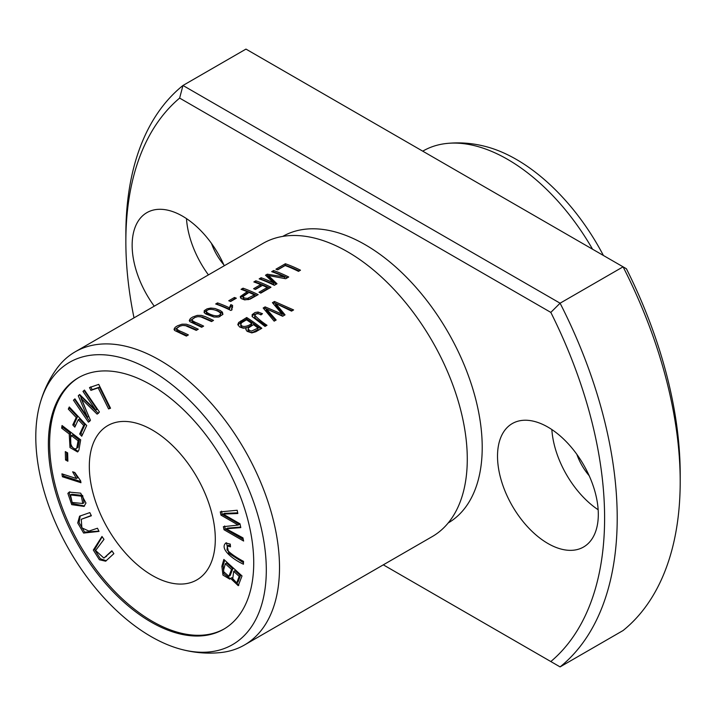 <?xml version="1.0" encoding="UTF-8"?>
<svg xmlns="http://www.w3.org/2000/svg" width="716" height="716" viewBox="0 0 716 716"><rect width="100%" height="100%" fill="white"/><g stroke="black" fill="none" stroke-linecap="round" stroke-linejoin="round"><path stroke-width="1.07" d="M85.974 503.053L80.648 493.154L69.175 492.116L67.868 493.387L71.725 504.655L83.987 506.418L85.974 503.053M223.848 559.438L221.862 566.302L222.962 575.1L229.746 579.128L230.57 578.412L238.249 585.697L242.017 575.933L223.848 559.438M152.311 430.012A89.088 51.436 60 0 1 210.504 508.512A89.088 51.436 60 0 1 196.855 579.906A89.088 51.436 60 0 1 107.767 528.471A89.088 51.436 60 0 1 107.767 425.599A89.088 51.436 60 0 1 152.311 430.012M224.278 628.863A145.214 83.835 60 0 1 79.7 544.67A145.214 83.835 60 0 1 79.073 377.359M97.474 528.229L88.909 531.084L81.875 527.871L81.248 519.297L91.371 515.771L89.813 512.602L79.583 516.191L77.722 522.957L83.62 533.053L99.023 531.397L97.474 528.229M98.736 384.385L89.509 387.562L90.896 390.381L98.173 387.866L108.581 408.917L110.532 408.236L98.736 384.385M65.308 451.608L65.532 459.967L67.868 461.229L67.644 452.87L65.308 451.608M225.97 542.907C219.472 548.196 231.134 558.435 243.44 564.226L243.53 561.38C235.77 557.191 230.275 553.334 227.017 549.816L227.366 546.004L230.498 546.836L230.266 544.088L225.755 543.014M220.268 511.877L220.949 515.108L238.177 525.052L223.374 526.681L224.01 529.733L243.61 541.036L242.939 537.85L226.229 528.829L240.8 527.611L239.994 523.79L223.141 514.088L237.846 513.506L237.166 510.257L220.268 511.877M62.041 425.519L61.639 428.132L69.219 433.959L70.007 447.572L77.588 451.957L78.885 450.158L80.693 439.839L62.041 425.519M69.282 406.974L68.306 409.078L76.218 417.5L72.772 424.946L74.831 427.13L78.277 419.683L83.674 425.42L79.682 434.03L81.74 436.214L86.69 425.51L69.282 406.974M84.461 390.068L82.984 391.419L95.729 410.116L79.646 394.498L78.277 395.769L87.459 417.24L74.92 398.857L73.453 400.208L88.426 422.171L90.476 420.283L81.033 398.373L97.134 414.143L99.434 412.022L84.461 390.068M111.857 550.765L103.909 558.095L95.613 550.497L103.99 539.363L101.985 536.472L93.313 550.067L99.399 559.742L105.646 561.192L113.862 553.656L111.857 550.765M62.426 476.758L80.962 482.718L80.631 480.848L74.822 472.515L72.638 471.808L76.361 478.494L61.925 473.849L62.426 476.758L63.688 476.024L63.393 474.323M39.989 403.788C43.595 390.659 49.35 378.71 57.262 367.943A169.262 97.725 60 0 1 75.18 351.825A169.262 97.725 60 0 1 159.82 360.211A169.262 97.725 60 0 1 270.397 509.371A169.262 97.725 60 0 1 244.451 645.009A169.262 97.725 60 0 1 221.53 652.464C208.249 653.932 195.02 652.947 181.855 649.502A162.988 94.1 60 0 1 69.55 550.532A162.988 94.1 60 0 1 39.989 403.788A162.988 94.1 60 0 1 151.049 370.396A162.988 94.1 60 0 1 265.251 551.463A162.988 94.1 60 0 1 181.855 649.502M75.18 351.825L262.96 243.413A169.262 97.725 60 0 1 320.723 239.815A169.262 97.725 60 0 1 347.591 251.799A169.262 97.725 60 0 1 464.228 488.366A169.262 97.725 60 0 1 432.222 536.597L244.451 645.009M215.686 303.978A169.262 97.725 60 0 1 230.865 310.467L232.065 309.768L231.671 308.032L232.637 305.419A169.262 97.725 -120 0 0 230.847 304.595L229.371 307.764A169.262 97.725 -120 0 0 217.539 302.904L215.686 303.978M255.845 280.788L253.849 281.943A169.262 97.725 60 0 1 260.714 284.601L253.616 288.7A169.262 97.725 60 0 1 255.406 289.461L262.504 285.362A169.262 97.725 60 0 1 267.184 287.519L258.986 292.253A169.262 97.725 60 0 1 260.767 293.139L270.97 287.25A169.262 97.725 -120 0 0 255.845 280.788L255.845 282.274A167.481 96.696 60 0 1 269.601 288.029M188.38 334.927A169.262 97.725 -120 0 0 179.653 330.926L176.959 329.342L176.933 328.25L179.743 326.236L182.634 325.422L185.614 325.69L196.265 330.371L198.269 329.217L190.465 325.601L186.285 324.205L182.007 324.187L177.452 325.825L175.169 327.319L174.033 329.235L174.785 330.559L186.375 336.081L188.38 334.927M262.486 313.706L258.064 312.033L255.048 312.498L252.148 314.646L252.202 316.597L265.001 326.442L267.005 325.288C261.922 321.931 257.823 318.557 254.717 315.174C256.301 313.375 258.378 313.286 260.928 314.915L262.486 313.706M254.717 316.633L254.717 315.174M273.61 270.541L271.677 271.65A169.262 97.725 60 0 1 284.547 277.002L267.301 274.183L265.502 275.221L273.763 283.008A169.262 97.725 -120 0 0 261.107 277.754L259.174 278.873A169.262 97.725 60 0 1 274.3 285.326L276.985 283.769L268.473 275.553L285.711 278.73L288.727 276.994A169.262 97.725 -120 0 0 273.61 270.541L273.61 272.017A167.481 96.696 60 0 1 287.367 277.781M203.63 326.12A169.262 97.725 -120 0 0 194.913 322.119L192.219 320.535L192.183 319.443L194.994 317.43L197.885 316.615L200.865 316.884L211.524 321.565L213.52 320.41L205.725 316.794L201.536 315.398L197.258 315.38L192.702 317.018L190.42 318.513L189.284 320.428L190.044 321.752L201.635 327.275L203.63 326.12M234.463 297.462L228.753 300.756A169.262 97.725 60 0 1 230.624 301.508L236.325 298.214A169.262 97.725 -120 0 0 234.463 297.462L234.463 298.93A167.481 96.696 60 0 1 234.83 299.082M285.371 263.748L275.929 269.198A169.262 97.725 60 0 1 277.71 269.843L285.156 265.546A169.262 97.725 60 0 1 298.491 271.355L300.487 270.2A169.262 97.725 -120 0 0 285.371 263.748L285.371 265.233A167.481 96.696 60 0 1 299.127 270.988M218.559 317.045L222.918 314.422L222.425 312.167L220.268 310.529L215.069 308.507L210.755 308.059L207.049 308.847L204.212 310.699L204.248 312.704L205.913 314.047L213.905 317.018L218.559 317.045M246.698 317.519L238.661 322.495L237.819 324.554L239.618 326.97L243.216 328.214L246.17 327.91L245.839 329.109L247.047 331.311L251.799 332.895L255.773 331.768L261.814 328.286A169.262 97.725 -120 0 0 246.698 317.519L246.698 318.969A167.481 96.696 60 0 1 260.731 328.913M274.47 301.481L272.429 302.662L282.068 314.118L265.117 306.878L263.184 307.996L274.156 321.153L276.17 319.998L266.289 308.793L282.641 316.266L285.049 314.87L275.606 303.414L291.546 311.12L293.596 309.93L274.47 301.481L274.47 302.94L292.226 310.726M243.046 288.181L241.05 289.336A169.262 97.725 60 0 1 247.19 291.689L240.281 296.567L241.122 298.536L244.657 299.888L250.018 299.19L258.172 294.634A169.262 97.725 -120 0 0 243.046 288.181L243.046 289.667A167.481 96.696 60 0 1 256.811 295.422M680.2 481.653A347.439 200.596 -120 0 0 623.081 266.835L245.964 49.1L182.965 85.472L560.091 303.199A347.439 200.596 -120 0 1 617.21 518.026A347.439 200.596 -120 0 1 560.091 666.9L623.081 630.528A347.439 200.596 -120 0 0 680.2 481.653L680.2 474.386A338.534 195.45 -120 0 0 626.419 268.769L623.081 266.835L560.091 303.199L550.819 312.4A338.534 195.45 60 0 1 550.819 661.548L383.311 564.835M550.819 312.4L179.635 98.092A338.534 195.45 60 0 0 125.855 241.614L125.855 234.347A347.439 200.596 -120 0 1 182.965 85.472L179.635 98.101M134.008 317.868A338.534 195.45 60 0 1 125.855 241.614M282.739 236.405A165.45 95.523 60 0 1 365.232 244.729A165.45 95.523 60 0 1 473.249 390.318A165.45 95.523 60 0 1 448.189 522.966M547.91 543.489A71.269 41.152 -120 0 0 583.549 547.015A71.269 41.152 -120 0 0 583.549 464.72A71.269 41.152 -120 0 0 512.28 423.568A71.269 41.152 -120 0 0 501.352 480.678A71.269 41.152 -120 0 0 547.91 543.489M154.253 306.18A71.269 41.152 60 0 1 146.914 212.625A71.269 41.152 60 0 1 224.251 265.761M151.049 384.913A145.214 83.835 60 0 1 245.91 512.871A145.214 83.835 60 0 1 223.652 629.239A145.214 83.835 60 0 1 78.447 545.395A145.214 83.835 60 0 1 78.447 377.717A145.214 83.835 60 0 1 151.049 384.913M422.744 151.166L423.013 151.004A169.262 97.725 60 0 1 445.934 143.549A169.262 97.725 60 0 1 507.644 159.391A169.262 97.725 60 0 1 592.553 249.204M445.934 143.549C459.216 142.081 472.444 143.066 485.609 146.511A162.988 94.1 60 0 1 516.415 159.453A162.988 94.1 60 0 1 603.409 255.478M560.091 666.9L550.819 661.548M598.155 509.756A71.269 41.152 60 0 1 551.848 429.546M576.854 454.365A40.087 23.145 -120 0 0 589.17 475.692M186.482 218.604A71.269 41.152 -120 0 0 208.428 274.899M211.489 243.422A40.087 23.145 -120 0 0 223.804 264.75M98.889 531.138L84.631 532.104L79.064 522.519L80.255 515.842M91.236 515.511L81.248 519.297M273.288 303.62L274.47 302.94M275.606 303.414L275.606 304.873L284.27 315.317M266.289 308.793L266.289 310.252L275.347 320.473M264.052 308.954L265.117 308.336L282.068 315.595L282.068 314.118M265.117 306.878L265.117 308.336M110.407 407.995L109.834 408.183L99.434 387.141L92.158 389.656L90.771 386.837M108.581 408.917L109.834 408.183M98.173 387.866L99.434 387.141M90.896 390.381L92.158 389.656M253.464 324.634A169.262 97.725 60 0 1 258.029 328.053L258.029 329.53L252.757 332.358L251.003 332.493L249.043 331.678L248.058 330.443L248.21 328.098L253.464 324.634M246.483 319.828A169.262 97.725 60 0 1 251.674 323.364L251.674 324.831C249.383 327.194 241.185 330.139 240.683 325.225L241.426 322.835L246.483 319.828M237.945 324.992L240.925 322.298L246.698 318.969M246.17 327.91L245.964 329.834M251.674 323.364C249.544 325.798 241.194 328.653 240.683 323.775M258.029 328.053L251.576 331.069L249.669 330.586L248.031 328.725M248.971 292.441A169.262 97.725 60 0 1 254.386 294.911L254.386 296.37L248.515 299.619L244.514 299.556L243.109 298.527L243.064 296.46L248.971 292.441M254.386 294.911L247.512 298.402L244.425 298.053L243.028 296.701M247.19 291.689L247.19 293.157L240.424 297.74M65.532 459.967L66.794 459.233L66.606 452.306M67.832 459.797L66.794 459.233M206.36 313.196L206.36 311.72C207.756 306.86 219.364 310.574 220.626 313.581C218.792 318.647 207.756 313.841 206.36 311.72L206.924 313.859L214.272 317.072M213.565 309.679L217.619 310.78L221.691 312.919L222.918 314.422M204.06 312.418L206.638 310.502M219.678 316.74L220.644 315.729L220.626 313.581M230.382 545.431L228.628 545.279L227.366 546.004M243.485 562.749L228.789 553.271L226.453 542.773M277.504 269.771L285.371 265.233M220.949 515.108L222.211 514.383L221.53 511.152M223.141 514.088L224.403 513.363L237.703 512.844M226.229 528.829L227.491 528.104L240.674 527.057M243.261 539.381L225.272 529.008L224.627 525.956M224.01 529.733L225.272 529.008M238.177 525.052L239.439 524.327L222.211 514.383M230.257 301.355L234.463 298.93M192.004 321.484L194.913 323.587A167.481 96.696 60 0 1 202.27 326.908M189.48 321.126L194.546 317.644M199.997 316.678L202.342 317.054L212.16 321.198M233.693 571.377L239.189 576.371L240.442 575.637L234.955 570.652L233.693 571.377L232.602 579.844L236.781 582.735L239.189 576.371M225.298 563.76L231.545 569.435L232.807 568.71L226.56 563.036L225.298 563.76L223.625 569.945L223.723 571.762L228.896 576.264L231.545 569.435M230.346 578.653L223.911 573.847L223.124 565.568L224.681 560.198M230.57 578.412L231.823 577.678L238.831 585.223M228.896 576.264L230.158 575.539L232.807 568.71M236.781 582.735L238.034 582.01L240.442 575.637M268.473 275.553L268.473 277.029L276.099 284.288M260.758 279.437L261.107 279.24A167.481 96.696 60 0 1 273.763 284.467L273.763 283.008M261.107 277.754L261.107 279.24M266.531 276.108L268.473 275.794M267.301 274.183L267.301 275.66M284.547 277.002L284.547 278.461M71.412 435.641L78.089 440.77L79.342 440.036L72.674 434.916L71.412 435.641C68.038 443.204 73.623 451.322 76.755 448.127L78.008 447.402L79.342 440.036M61.639 428.132L62.901 427.407L63.071 426.306M69.219 433.959L70.472 433.225L62.901 427.407M78.169 451.474L70.911 446.256L70.472 433.225M78.089 440.77L76.755 448.127L78.008 447.402M252.05 316.302L253.625 314.664L256.972 313.51L261.447 314.512M254.645 317.009L255.925 318.62L265.922 325.914M68.306 409.078L69.9 407.637M82.385 434.827L80.944 433.305L84.927 424.695L79.539 418.958L78.277 419.683M79.682 434.03L80.944 433.305M83.674 425.42L84.927 424.695M75.466 425.743L74.034 424.221L77.48 416.766L69.568 408.353M72.772 424.946L74.034 424.221M76.218 417.5L77.48 416.766M176.745 328.805L176.798 330.541L179.653 332.394A167.481 96.696 60 0 1 187.019 335.715M174.221 329.933L179.295 326.451M184.746 325.485L187.091 325.861L196.909 330.004M82.984 391.419L84.64 390.327M81.033 398.373L82.295 397.64L98.396 413.418M89.688 421.447L74.715 399.483L75.108 399.125M73.453 400.208L74.715 399.483M87.459 417.24L88.712 416.506L79.879 394.722M78.277 395.769L79.539 395.035M95.729 410.116L96.991 409.391L84.246 390.694M103.909 558.095L112.054 551.052M106.281 560.78L100.356 558.731L94.637 549.566L102.182 536.758M80.747 481.519L63.688 476.024M76.361 478.494L77.623 477.769L74.5 472.408M260.356 292.925L267.184 288.987L267.184 287.519M255.084 289.318L260.714 286.069L260.714 284.601M82.617 495.445L71.77 494.246L70.508 494.971L81.364 496.17L82.617 495.445L84.041 502.775L82.779 503.5L72.146 502.453L70.508 494.971M84.569 506.015L72.567 503.572L69.13 492.653L69.864 491.794M81.364 496.17L82.779 503.5M217.27 304.551L217.539 304.389A167.481 96.696 60 0 1 229.371 309.223L230.847 306.063A167.481 96.696 60 0 1 232.011 306.591M217.539 302.904L217.539 304.389M229.371 307.764L229.371 309.223M230.847 304.595L230.847 306.063M232.637 306.878L231.733 308.981M231.671 309.5L231.671 310.001M240.925 320.849L240.925 322.298M248.515 298.16L248.515 299.619M210.755 308.059L210.755 309.24M194.913 322.119L194.913 323.587M221.862 566.302L223.124 565.568M258.064 312.033L258.064 313.492M179.653 330.926L179.653 332.394M105.297 557.03L106.55 556.305M67.868 493.387L69.13 492.653M191.995 321.475L191.995 319.998M231.662 309.751L231.662 308.292"/></g></svg>
